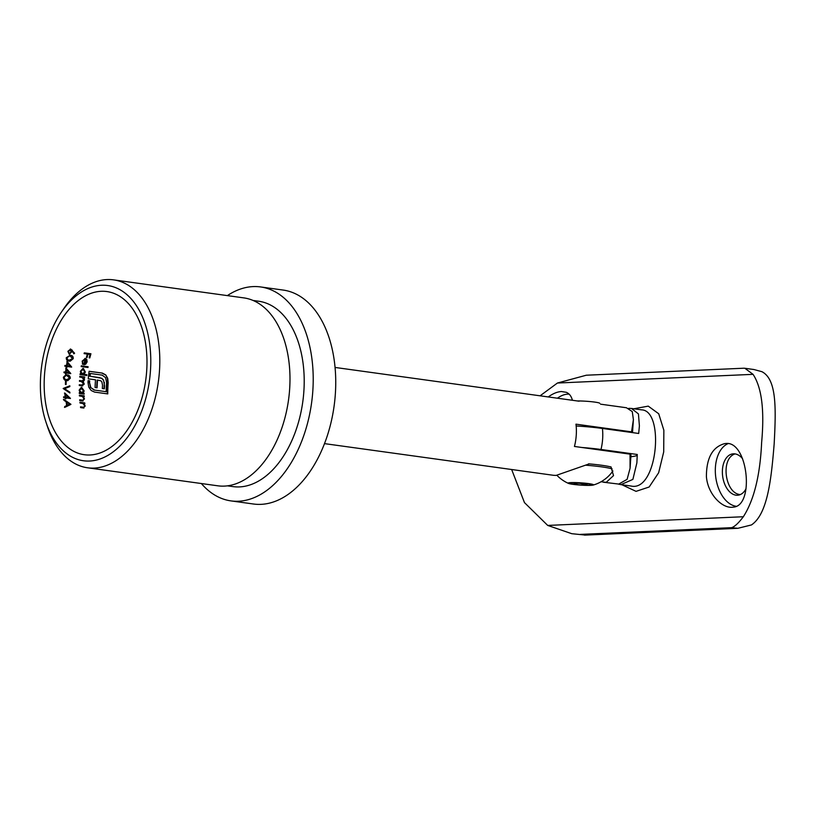 <?xml version="1.0" encoding="UTF-8"?>
<svg xmlns="http://www.w3.org/2000/svg" width="815" height="815" viewBox="0 0 815 815"><rect width="100%" height="100%" fill="white"/><g stroke="black" fill="none" stroke-linecap="round" stroke-linejoin="round"><path stroke-width="1.22" d="M90.007 454.984A82.356 50.632 -82.1 0 0 146.292 375.481A82.356 50.632 -82.1 0 0 106.867 291.556A82.356 50.632 -82.1 0 0 45.426 366.2A82.356 50.632 -82.1 0 0 84.302 454.719A82.356 50.632 -82.1 0 0 90.007 454.984M82.458 396.467L79.401 395.937A82.356 50.632 97.9 0 1 79.371 395.183L84.21 395.856A82.356 50.632 -82.1 0 0 84.251 396.599L83.375 396.487L84.485 398.943L82.213 400.888L79.748 400.552A82.356 50.632 97.9 0 1 79.676 399.798L83.049 400.175L83.874 398.729L82.458 396.467M83.069 400.949L82.213 400.888M83.059 403.557L80.002 403.018A82.356 50.632 97.9 0 1 79.921 402.264L84.76 402.936A82.356 50.632 -82.1 0 0 84.842 403.69L83.965 403.568L85.218 406.023L83.089 407.958L80.624 407.622A82.356 50.632 97.9 0 1 80.512 406.868L83.874 407.245L84.607 405.809L83.059 403.557M83.945 408.02L83.089 407.958M69.204 354.27L67.889 351.336L70.65 349.034L74.593 353.211L74.084 353.751L72.026 351.133L69.53 354.281M70.324 349.024L72.29 350.246M88.102 366.74A82.356 50.632 -82.1 0 0 87.969 367.504L81.174 366.567A82.356 50.632 97.9 0 1 81.306 365.803L88.102 366.74L81.296 365.874M85.045 359.16L82.743 361.177L82.886 364.234L82.132 361.188L85.341 358.417L86.777 359.354L87.134 361.901L85.677 364.264L83.864 364.702A82.356 50.632 97.9 0 1 85.045 359.16L84.342 359.171M84.933 358.396L86.777 359.354M64.823 366.19A82.356 50.632 97.9 0 1 64.945 365.426L66.473 365.64A82.356 50.632 97.9 0 1 67.197 361.626L71.638 366.974A82.356 50.632 -82.1 0 0 71.618 367.127L67.034 366.495A82.356 50.632 -82.1 0 0 66.881 367.463L66.198 367.371A82.356 50.632 97.9 0 1 66.351 366.393L64.823 366.19M67.085 374.88C68.969 374.88 70.049 375.98 70.335 378.18L67.757 380.666L66.657 380.605C64.762 380.564 63.672 379.433 63.366 377.213L65.913 374.808L66.687 374.89C68.582 374.9 69.662 376 69.937 378.191L70.335 378.18M66.158 401.785L63.886 400.226A82.356 50.632 97.9 0 1 63.804 399.401L70.905 404.281A82.356 50.632 -82.1 0 0 70.915 404.393L64.894 407.327A82.356 50.632 97.9 0 1 64.752 406.512L66.677 405.575A82.356 50.632 97.9 0 1 66.158 401.785M86.421 357.439A82.356 50.632 97.9 0 1 87.317 354.067L84.088 353.618A82.356 50.632 97.9 0 1 84.312 352.854L90.934 353.771A82.356 50.632 -82.1 0 0 89.823 357.907L89.141 357.816A82.356 50.632 97.9 0 1 90.037 354.433L88 354.158A82.356 50.632 -82.1 0 0 87.103 357.53L86.421 357.439M63.631 397.577A82.356 50.632 97.9 0 1 63.57 396.824L65.098 397.037A82.356 50.632 97.9 0 1 64.843 393.064L70.416 398.362A82.356 50.632 -82.1 0 0 70.426 398.515L65.842 397.883A82.356 50.632 -82.1 0 0 65.923 398.851L65.251 398.759A82.356 50.632 97.9 0 1 65.159 397.791L63.631 397.577M69.876 392.209A82.356 50.632 -82.1 0 0 69.907 393.013L63.183 388.551A82.356 50.632 97.9 0 1 63.183 388.449L69.815 385.811A82.356 50.632 -82.1 0 0 69.805 386.616L64.589 388.694L69.876 392.209L64.589 388.694M66.198 381.298A82.356 50.632 -82.1 0 0 66.096 384.537L65.414 384.446A82.356 50.632 97.9 0 1 65.526 381.206L66.198 381.298L65.516 381.277M63.957 372.689A82.356 50.632 97.9 0 1 64.039 371.925L65.567 372.139A82.356 50.632 97.9 0 1 66.086 368.136L70.762 373.474A82.356 50.632 -82.1 0 0 70.742 373.627L66.158 372.995A82.356 50.632 -82.1 0 0 66.056 373.963L65.383 373.871A82.356 50.632 97.9 0 1 65.485 372.893L63.957 372.689M70.436 355.34C72.372 355.36 73.309 356.471 73.238 358.661L70.233 361.167L69.132 361.106C67.187 361.045 66.229 359.914 66.28 357.704L70.019 355.36C71.965 355.391 72.902 356.491 72.83 358.681L73.238 358.661M86.441 375.471A82.998 51.029 97.9 0 1 86.512 374.778L83.629 374.38L84.964 372.027L83.354 368.421L85.361 372.007L84.027 374.36L86.92 374.768A82.356 50.632 -82.1 0 0 86.828 375.521L80.033 374.584A82.356 50.632 97.9 0 1 80.125 373.82L80.96 373.942L80.359 371.294L82.957 368.4M81.52 385.118L83.69 383.875L81.347 381.542L79.463 381.288A82.356 50.632 97.9 0 1 79.503 380.524L81.969 380.87L83.945 379.658L81.816 377.355L79.778 377.07A82.356 50.632 97.9 0 1 79.85 376.316L84.699 376.978A82.356 50.632 -82.1 0 0 84.628 377.742L83.782 377.62L84.526 379.872L83.222 381.675L84.271 384.089L81.897 385.852L79.269 385.495A82.356 50.632 97.9 0 1 79.3 384.741L82.682 385.159L79.3 384.812M81.571 380.89L79.503 380.605M82.702 385.903L81.897 385.852M83.731 394.073A82.998 51.029 97.9 0 1 83.711 393.401L82.814 393.268L83.751 390.925L81.673 387.339L84.149 390.905L83.222 393.258L84.118 393.38A82.356 50.632 -82.1 0 0 84.139 394.134L79.3 393.462A82.356 50.632 97.9 0 1 79.269 392.708L80.115 392.82L79.147 390.191L81.286 387.329M102.374 373.097L105.746 374.9L107.712 378.323L108.181 382.724A82.356 50.632 -82.1 0 0 107.774 393.91L94.53 392.076L91.188 390.497L88.794 387.186L87.969 382.48A82.356 50.632 97.9 0 1 88.091 380.625L89.67 380.839A82.356 50.632 -82.1 0 0 89.548 382.704L90.862 387.614L94.53 390.079L106.205 391.699A82.356 50.632 97.9 0 1 106.612 382.51L105.522 377.589L102.089 375.104L90.424 373.494A82.356 50.632 -82.1 0 0 90.088 376.235L101.855 378.323L103.505 379.984L104.524 385.801A82.356 50.632 -82.1 0 0 104.402 388.816L102.364 388.531A82.356 50.632 97.9 0 1 102.507 385.057L101.834 381.817L100.836 380.819L97.545 380.085A82.356 50.632 -82.1 0 0 97.087 387.808L95.08 387.522A82.356 50.632 97.9 0 1 95.528 379.81L88.244 378.832A82.356 50.632 97.9 0 1 89.12 371.263L102.374 373.097L89.11 371.345M630.026 454.149L630.077 468.258L630.973 455.086A48.065 4.258 3.9 0 0 630.026 454.149L574.453 446.457A38.458 23.645 97.9 0 0 575.971 424.167L631.543 431.858A48.065 4.258 3.9 0 1 632.46 432.602M589.204 463.888L556.136 475.42L553.701 475.328L324.513 443.625M601.052 481.757L606.207 482.348L613.512 475.624L611.026 466.903L610.455 466.832M630.077 468.258L627.112 479.352L618.728 484.079L603.314 482.195M600.553 404.169L626.45 407.755L632.267 411.575L633.398 419.633L631.543 431.858M46.007 422.211L47.413 426.459A94.856 58.313 -82.1 0 0 87.592 467.79A94.856 58.313 -82.1 0 0 94.163 468.095A94.856 58.313 -82.1 0 0 158.996 376.53A94.856 58.313 -82.1 0 0 113.591 279.871A94.856 58.313 -82.1 0 0 63.702 308.753L61.186 312.451A88.448 54.381 -82.1 0 0 46.007 422.211A88.448 54.381 -82.1 0 0 89.589 461.035A88.448 54.381 -82.1 0 0 148.615 337.42A88.448 54.381 -82.1 0 0 61.186 312.451M87.592 467.79L217.778 485.801A94.856 58.313 -82.1 0 0 224.349 486.107A94.856 58.313 -82.1 0 0 289.182 394.531A94.856 58.313 -82.1 0 0 243.777 297.882L113.591 279.871M227.416 485.842L232.978 486.606A93.572 57.529 -82.1 0 0 239.457 486.912A93.572 57.529 -82.1 0 0 303.414 396.579A93.572 57.529 -82.1 0 0 258.62 301.224L253.058 300.46M201.356 483.529A107.998 66.392 -82.1 0 0 231.002 500.899A107.998 66.392 -82.1 0 0 238.479 501.235A107.998 66.392 -82.1 0 0 312.298 396.987A107.998 66.392 -82.1 0 0 260.596 286.941A107.998 66.392 -82.1 0 0 227.354 295.611M231.002 500.899L253.526 504.016A107.998 66.392 -82.1 0 0 261.014 504.353A107.998 66.392 -82.1 0 0 334.822 400.104A107.998 66.392 -82.1 0 0 283.131 290.059L260.596 286.941M86.706 357.479A82.998 51.029 97.9 0 1 87.582 354.179L88 354.158M89.426 357.856A82.998 51.029 97.9 0 1 90.506 353.791L90.934 353.771M90.506 353.791L84.281 352.926M64.467 407.347L70.498 404.403A82.998 51.029 97.9 0 1 70.477 404.301L63.387 399.421M67.299 405.269L66.881 405.289A82.998 51.029 97.9 0 1 66.473 402.304L66.891 402.284A82.356 50.632 -82.1 0 0 67.299 405.269L69.611 404.148L66.891 402.284M63.57 396.905L65.098 397.037M65.506 398.79A82.998 51.029 97.9 0 1 65.424 397.903L65.842 397.883M69.998 398.382L64.436 393.085M68.654 397.526L65.363 397.149L68.654 397.526L65.597 394.633A82.356 50.632 -82.1 0 0 65.781 397.129M65.363 397.149A82.998 51.029 97.9 0 1 65.2 394.654L65.597 394.633M69.489 392.748A82.998 51.029 97.9 0 1 69.469 392.229M64.191 388.714L69.805 386.616M69.407 386.636A82.998 51.029 97.9 0 1 69.418 385.964M65.699 384.476A82.998 51.029 97.9 0 1 65.801 381.318M63.641 377.355L65.964 375.562L64.039 377.335L65.057 379.301L67.614 379.902L64.66 379.311L64.039 377.335M66.31 379.861L69.652 378.109L67.013 375.634L65.964 375.562M64.028 371.997L65.567 372.139M65.669 373.912A82.998 51.029 97.9 0 1 65.76 373.005L66.158 372.995M70.365 373.494L65.689 368.146M69.122 372.628L65.842 372.251L69.122 372.628L66.555 369.715A82.356 50.632 -82.1 0 0 66.249 372.231M65.842 372.251A82.998 51.029 97.9 0 1 66.158 369.735L66.555 369.715M64.935 365.497L66.473 365.64M66.484 367.412A82.998 51.029 97.9 0 1 66.626 366.505L67.034 366.495M71.241 366.995L66.789 361.636M70.029 366.129L66.748 365.752L70.029 366.129L67.594 363.205A82.356 50.632 -82.1 0 0 67.156 365.731M66.748 365.752A82.998 51.029 97.9 0 1 67.187 363.225L67.594 363.205M66.545 357.836L69.183 356.043L66.952 357.816L67.696 359.792L70.212 360.393L67.278 359.812L66.952 357.816M68.878 360.362L72.555 358.59L70.243 356.104L69.183 356.033M82.478 364.254L82.335 361.198L84.628 359.181M87.134 361.901L85.677 364.264M86.726 361.921L86.37 359.374M85.616 359.323L85.208 359.344A82.998 51.029 97.9 0 0 84.2 364.05L86.533 361.86L85.616 359.323A82.356 50.632 -82.1 0 0 84.607 364.03M87.582 367.443A82.998 51.029 97.9 0 1 87.694 366.76M80.115 373.891L80.96 373.942M82.132 374.177L80.553 371.416L82.845 374.166L82.132 374.177L84.77 371.935L82.947 369.175M80.553 371.416L82.824 369.195M83.232 369.175L80.95 371.396M81.5 385.872L84.271 384.089M83.874 384.11L83.222 381.675M82.824 381.695L84.526 379.872M84.128 379.892L84.383 378.568M83.986 378.588L83.782 377.62M84.23 377.681A82.998 51.029 97.9 0 1 84.302 376.999L84.699 376.978M84.302 376.999L79.85 376.387M72.026 351.133L71.842 352.019M73.666 353.761L74.593 353.211M74.175 353.231L71.873 350.267M68.949 353.516L69.54 353.506L68.134 351.489L70.039 349.808M68.134 351.489L69.367 353.506L71.2 351.764L69.978 349.808M70.396 349.798L68.552 351.469M83.456 407.266L80.522 406.95M83.965 403.568L85.218 406.023M84.414 403.629A82.998 51.029 97.9 0 1 84.342 402.956L84.76 402.936M84.342 402.956L79.921 402.345M82.641 400.196L79.687 399.87M83.375 396.487L84.485 398.943M83.833 396.548A82.998 51.029 97.9 0 1 83.802 395.866L84.21 395.856M83.802 395.866L79.371 395.255M79.279 392.779L80.115 392.82M81.276 393.064L79.34 390.314L81.989 393.054L81.276 393.064L83.558 390.833L80.98 388.103M79.34 390.314L81.256 388.113M81.653 388.093L79.738 390.304M107.376 393.859A82.998 51.029 97.9 0 1 107.784 382.744L107.315 378.333L105.746 374.9M105.349 374.91L101.967 373.117M96.69 387.746A82.998 51.029 97.9 0 1 97.148 380.106L97.545 380.085M104.004 388.765A82.998 51.029 97.9 0 1 104.126 385.811L104.524 385.801M104.126 385.811L104.381 382.449M103.984 382.469L103.505 379.984M103.108 380.004L101.855 378.323M101.457 378.343L99.369 377.518M98.961 377.539L90.088 376.235M89.691 376.255A82.998 51.029 97.9 0 1 90.027 373.514L90.424 373.494M94.53 390.079L106.205 391.699M94.133 390.1L90.862 387.614M90.465 387.624L89.548 382.704M89.151 382.714A82.998 51.029 97.9 0 1 89.273 380.86L89.67 380.839M89.273 380.86L88.091 380.697M630.983 486.025L631.085 486.035C657.532 492.117 664.816 410.587 641.629 409.853L631.472 408.447L638.43 413.918L639.398 425.838L638.695 433.468L602.428 428.456A38.458 23.645 97.9 0 1 601.001 449.473A36.97 3.28 -176.1 0 0 581.757 447.476M628.742 408.356L631.472 408.447M618.361 484.09L620.938 484.63L632.878 479.403L636.872 462.92L637.269 454.485L601.001 449.473M633.836 408.773L648.251 406.135L658.703 413.755L663.858 430.218L663.705 451.938L658.642 472.761L649.158 487.003L636.046 491.353L621.927 484.772M548.25 396.936C552.957 393.553 557.368 391.75 561.494 391.536L566.303 392.3C569.349 393.614 571.386 396.273 572.405 400.277M744.839 368.268L753.936 369.521L761.913 371.691C776.664 379.27 776.135 407.694 774.148 444.114C771.204 480.28 767.435 514.122 751.471 524.931L737.83 528.314L731.564 527.672C734.6 526.755 738.533 523.108 743.341 516.741C754.038 500.064 760.14 475.277 761.638 442.382C764.592 410.118 761.73 387.441 753.05 374.34L744.839 368.268L743.8 368.217L586.311 375.216L557.429 383.03L540.09 395.805M511.657 469.522L524.463 502.6L547.721 525.431L571.753 533.693L585.384 535.068L571.753 533.693M725.87 443.503L724.83 443.584C712.585 446.854 706.442 457.847 706.401 476.581C707.756 494.328 722.436 508.978 733.072 507.154C754.904 506.37 747.997 440.752 725.87 443.503M740.356 494.562C725.065 493.798 720.144 458.519 735.059 453.904M746.041 488.674A20.833 12.908 82.6 0 1 738.115 495.184A20.833 12.908 82.6 0 1 722.64 476.184A20.833 12.908 82.6 0 1 732.756 453.873A20.833 12.908 82.6 0 1 733.439 453.812A20.833 12.908 82.6 0 1 742.536 458.672M736.19 506.288A32.05 19.866 82.6 0 1 715.733 477.04A32.05 19.866 82.6 0 1 728.121 443.605M557.419 398.209A32.05 18.684 112.6 0 1 567.749 394.134A32.05 18.684 112.6 0 1 569.115 394.144M630.861 456.716A54.483 4.829 -176.1 0 0 637.238 455.239M576.164 425.98A36.97 3.28 3.9 0 1 602.428 428.456M588.196 483.56L584.895 485.17A11.104 0.988 -176.1 0 0 591.782 484.864A11.104 0.988 -176.1 0 0 591.863 484.65A11.104 0.988 -176.1 0 0 587.717 483.672A11.104 0.988 -176.1 0 0 576.755 482.786A11.104 0.988 -176.1 0 0 569.868 483.101A11.104 0.988 -176.1 0 0 569.797 483.142A11.104 0.988 -176.1 0 0 573.933 484.293A11.104 0.988 -176.1 0 0 584.895 485.17C581.37 482.959 577.723 482.663 573.933 484.293L574.045 482.745M578.966 484.976A12.704 1.121 -176.1 0 0 593.116 485.088A12.704 1.121 -176.1 0 0 580.901 482.857A12.704 1.121 -176.1 0 0 568.503 483.407A12.704 1.121 -176.1 0 0 578.966 484.976M612.136 468.941A31.724 2.812 -176.1 0 0 585.414 465.171M611.077 466.995A31.724 2.812 -176.1 0 0 588.573 463.837M599.759 403.262A13.447 1.192 -176.1 0 0 591.303 401.683A13.447 1.192 -176.1 0 0 577.356 400.96M585.017 483.356L584.895 485.17M753.05 374.34L557.429 383.03M743.341 516.741L547.721 525.431M731.564 527.672L580.433 534.385M736.516 528.354L585.384 535.068M579.088 401.204L335.057 367.443M633.398 419.633L632.511 432.612M631.085 486.035L620.938 484.63M737.83 528.314L584.508 535.129M556.971 475.369A36.318 36.318 0 0 0 568.503 483.407M593.116 485.088A36.318 36.318 0 0 0 612.911 470.968M600.726 427.59L600.686 428.221"/></g></svg>
